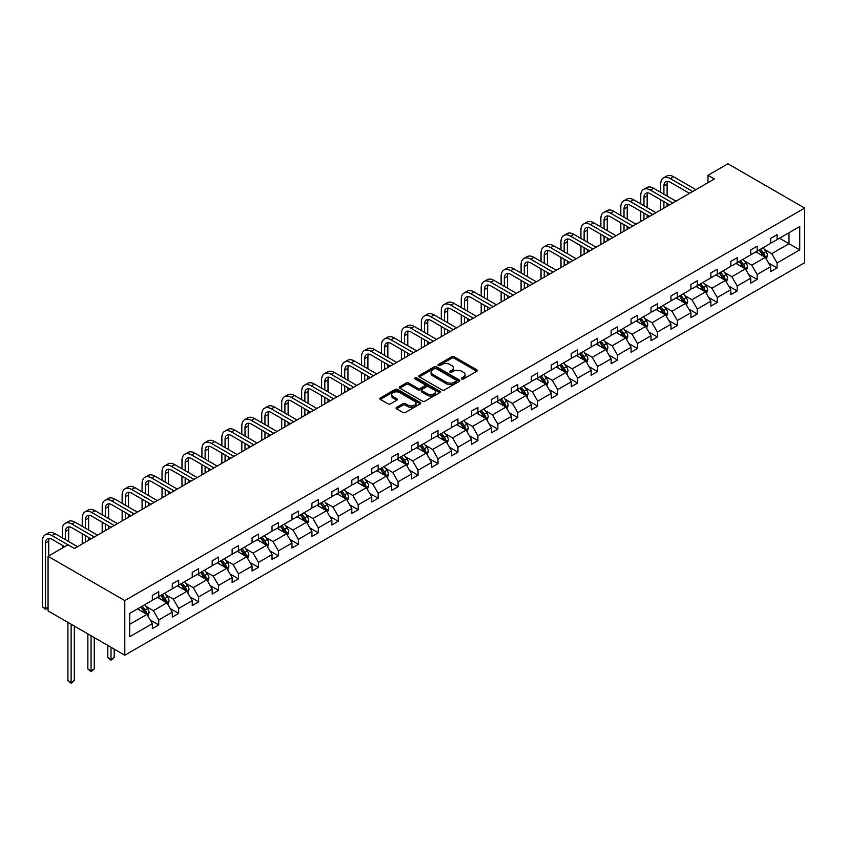 <?xml version="1.0" encoding="UTF-8"?>
<svg xmlns="http://www.w3.org/2000/svg" width="847" height="847" viewBox="0 0 847 847"><rect width="100%" height="100%" fill="white"/><g stroke="black" fill="none" stroke-linecap="round" stroke-linejoin="round"><path stroke-width="1.27" d="M461.689 378.958A1.239 0.72 0 0 0 463.447 378.958L476.776 371.261A1.779 1.027 0 0 0 477.295 370.531A1.779 1.027 0 0 0 476.776 369.811L454.183 356.767A1.779 1.027 0 0 0 451.673 356.767L438.344 364.464A1.239 0.72 0 0 0 440.101 365.481L441.827 364.485A5.675 3.282 0 0 1 449.852 364.485L451.737 365.565A5.675 3.282 0 0 1 453.399 367.884A5.675 3.282 0 0 1 451.737 370.203L450.011 371.208A1.239 0.72 0 0 0 451.769 372.214L453.494 371.219A5.675 3.282 0 0 1 461.53 371.219L463.415 372.309A5.675 3.282 0 0 1 465.077 374.628A5.675 3.282 0 0 1 463.415 376.947L461.689 377.942A1.239 0.72 0 0 0 461.689 378.958L461.689 377.942M396.576 407.343A1.779 1.027 0 0 0 396.057 408.074A1.779 1.027 0 0 0 396.576 408.794L402.918 412.457A1.779 1.027 0 0 0 405.427 412.457L420.239 403.903A1.779 1.027 0 0 0 420.758 403.183A1.779 1.027 0 0 0 420.239 402.452L397.645 389.408A1.779 1.027 0 0 0 395.136 389.408L380.324 397.963A1.779 1.027 0 0 0 379.805 398.683A1.779 1.027 0 0 0 380.324 399.413L387.979 403.828A1.779 1.027 0 0 0 390.488 403.828L396.83 400.176A1.779 1.027 0 0 0 397.349 399.445A1.779 1.027 0 0 0 396.83 398.725L393.029 396.534A4.743 2.742 0 0 1 391.642 394.596A4.743 2.742 0 0 1 394.575 392.055A4.743 2.742 0 0 1 399.742 392.648L414.617 401.234A4.743 2.742 0 0 1 416.015 403.183A4.743 2.742 0 0 1 413.082 405.713A4.743 2.742 0 0 1 407.905 405.12L405.427 403.68A1.779 1.027 0 0 0 402.918 403.68L396.576 407.343L396.576 408.794M804.65 208.076L727.933 163.778L707.986 175.297L714.381 178.982L74.409 548.475L68.014 544.78L48.067 556.299L124.784 600.587L804.65 208.076L804.65 262.708L124.784 655.218L124.784 600.587M441.943 389.916A1.779 1.027 0 0 0 444.463 389.916L459.265 381.362A1.779 1.027 0 0 0 459.794 380.642A1.779 1.027 0 0 0 459.265 379.922L436.681 366.878A1.779 1.027 0 0 0 434.172 366.878L419.36 375.422A1.779 1.027 0 0 0 418.842 376.153A1.779 1.027 0 0 0 419.36 376.873L441.943 389.916M415.528 379.223A1.239 0.72 0 0 1 416.788 379.403L439.731 392.648L424.94 401.182A1.779 1.027 0 0 1 422.431 401.182L399.837 388.138L399.837 386.687A1.779 1.027 0 0 0 399.318 387.418A1.779 1.027 0 0 0 399.837 388.138M399.837 386.687L406.179 383.035A1.779 1.027 0 0 1 408.688 383.035L417.846 388.318A1.779 1.027 0 0 0 420.366 388.318L424.569 385.893A1.779 1.027 0 0 0 425.088 385.173A1.779 1.027 0 0 0 424.569 384.443L415.03 378.937A1.239 0.72 0 0 1 416.788 377.921L439.752 391.187A1.779 1.027 0 0 1 440.271 391.907A1.779 1.027 0 0 1 439.752 392.637L439.752 391.187M129.707 613.397L152.344 600.332L152.344 595.388L158.738 591.693L158.738 596.637L172.29 588.813L172.29 583.869L178.685 580.174L178.685 585.118L192.237 577.294L192.237 572.35L198.632 568.665L198.632 573.61L212.184 565.785L212.184 560.83L218.579 557.146L218.579 562.09L232.131 554.266L232.131 549.322L238.526 545.627L238.526 550.571L252.078 542.747L252.078 537.803L258.473 534.108L258.473 539.063L272.025 531.228L272.025 526.283L278.419 522.599L278.419 527.543L291.971 519.719L291.971 514.775L298.366 511.08L298.366 516.024L311.918 508.2L311.918 503.256L318.313 499.561L318.313 504.505L331.865 496.681L331.865 491.736L338.26 488.041L338.26 492.996L351.812 485.172L351.812 480.217L358.207 476.533L358.207 481.477L371.759 473.653L371.759 468.709L378.154 465.014L378.154 469.958L391.706 462.134L391.706 457.189L398.101 453.494L398.101 458.439L411.653 450.615L411.653 445.67L418.047 441.986L418.047 446.93L431.599 439.106L431.599 434.151L437.994 430.467L437.994 435.411L451.546 427.587L451.546 422.642L457.941 418.947L457.941 423.892L471.493 416.068L471.493 411.123L477.888 407.428L477.888 412.373L491.44 404.548L491.44 399.604L497.835 395.92L497.835 400.864L511.387 393.04L511.387 388.085L517.782 384.4L517.782 389.345L531.334 381.521L531.334 376.576L537.729 372.881L537.729 377.826L551.281 370.001L551.281 365.057L557.675 361.362L557.675 366.317L571.227 358.482L571.227 353.538L577.622 349.853L577.622 354.798L591.174 346.974L591.174 342.029L597.569 338.334L597.569 343.279L611.121 335.454L611.121 330.51L617.516 326.815L617.516 331.759L631.068 323.935L631.068 318.991L637.463 315.296L637.463 320.251L651.015 312.427L651.015 307.472L657.41 303.787L657.41 308.732L670.962 300.907L670.962 295.963L677.356 292.268L677.356 297.212L690.908 289.388L690.908 284.444L697.303 280.749L697.303 285.693L710.855 277.869L710.855 272.925L717.25 269.24L717.25 274.184L730.802 266.36L730.802 261.405L737.197 257.721L737.197 262.665L750.76 254.841L750.76 249.897L757.144 246.202L757.144 251.146L770.706 243.322L770.706 238.378L777.091 234.683L777.091 239.637L799.727 226.562L799.727 249.897L777.091 262.962L777.091 267.906L770.706 271.601L770.706 266.657L757.144 274.481L757.144 279.425L750.76 283.11L750.76 278.165L737.197 285.99L737.197 290.945L730.802 294.629L730.802 289.685L717.25 297.509L717.25 302.453L710.855 306.148L710.855 301.204L697.303 309.028L697.303 313.972L690.908 317.667L690.908 312.712L677.356 320.547L677.356 325.492L670.962 329.176L670.962 324.232L657.41 332.056L657.41 337L651.015 340.695L651.015 335.751L637.463 343.575L637.463 348.519L631.068 352.214L631.068 347.27L617.516 355.094L617.516 360.039L611.121 363.734L611.121 358.779L597.569 366.603L597.569 371.558L591.174 375.242L591.174 370.298L577.622 378.122L577.622 383.066L571.227 386.761L571.227 381.817L557.675 389.641L557.675 394.586L551.281 398.281L551.281 393.336L537.729 401.16L537.729 406.105L531.334 409.789L531.334 404.845L517.782 412.669L517.782 417.624L511.387 421.308L511.387 416.364L497.835 424.188L497.835 429.133L491.44 432.828L491.44 427.883L477.888 435.707L477.888 440.652L471.493 444.347L471.493 439.402L457.941 447.227L457.941 452.171L451.546 455.855L451.546 450.911L437.994 458.735L437.994 463.69L431.599 467.375L431.599 462.43L418.047 470.254L418.047 475.199L411.653 478.894L411.653 473.949L398.101 481.774L398.101 486.718L391.706 490.413L391.706 485.458L378.154 493.293L378.154 498.237L371.759 501.922L371.759 496.977L358.207 504.801L358.207 509.746L351.812 513.441L351.812 508.496L338.26 516.321L338.26 521.265L331.865 524.96L331.865 520.016L318.313 527.84L318.313 532.784L311.918 536.479L311.918 531.524L298.366 539.348L298.366 544.303L291.971 547.988L291.971 543.043L278.419 550.868L278.419 555.812L272.025 559.507L272.025 554.563L258.473 562.387L258.473 567.331L252.078 571.026L252.078 566.082L238.526 573.906L238.526 578.85L232.131 582.535L232.131 577.59L218.579 585.415L218.579 590.37L212.184 594.054L212.184 589.11L198.632 596.934L198.632 601.878L192.237 605.573L192.237 600.629L178.685 608.453L178.685 613.397L172.29 617.092L172.29 612.148L158.738 619.972L158.738 624.917L152.344 628.601L152.344 623.657L129.707 636.722L129.707 613.397M157.457 597.379L166.923 602.842L153.36 610.666L145.959 606.388M153.36 610.666L158.738 619.972M166.923 602.842L172.29 612.148M152.344 599.147L153.36 599.74L158.738 596.637M177.404 585.859L186.869 591.322L173.307 599.147L165.906 594.88M173.307 599.147L178.685 608.453M186.869 591.322L192.237 600.629M172.29 587.638L173.307 588.22L178.685 585.118M197.351 574.34L206.816 579.803L193.254 587.638L185.853 583.361M193.254 587.638L198.632 596.934M206.816 579.803L212.184 589.11M192.237 576.119L193.254 576.712L198.632 573.61M217.298 562.832L226.763 568.295L213.2 576.119L205.8 571.841M213.2 576.119L218.579 585.415M226.763 568.295L232.131 577.59M212.184 564.6L213.2 565.193L218.579 562.09M237.245 551.312L246.71 556.775L233.147 564.6L225.747 560.333M233.147 564.6L238.526 573.906M246.71 556.775L252.078 566.082M232.131 553.08L233.147 553.673L238.526 550.571M257.192 539.793L266.657 545.256L253.094 553.08L245.694 548.814M253.094 553.08L258.473 562.387M266.657 545.256L272.025 554.563M252.078 541.572L253.094 542.154L258.473 539.063M277.138 528.284L286.604 533.748L273.041 541.572L265.64 537.294M273.041 541.572L278.419 550.868M286.604 533.748L291.971 543.043M272.025 530.053L273.041 530.646L278.419 527.543M297.085 516.765L306.55 522.228L292.998 530.053L285.587 525.775M292.998 530.053L298.366 539.348M306.55 522.228L311.918 531.524M291.971 518.533L292.998 519.126L298.366 516.024M317.032 505.246L326.497 510.709L312.945 518.533L305.545 514.267M312.945 518.533L318.313 527.84M326.497 510.709L331.865 520.016M311.918 507.014L312.945 507.607L318.313 504.505M336.979 493.727L346.444 499.19L332.892 507.014L325.492 502.747M332.892 507.014L338.26 516.321M346.444 499.19L351.812 508.496M331.865 495.506L332.892 496.088L338.26 492.996M356.926 482.218L366.391 487.681L352.839 495.506L345.438 491.228M352.839 495.506L358.207 504.801M366.391 487.681L371.759 496.977M351.812 483.986L352.839 484.579L358.207 481.477M376.873 470.699L386.338 476.162L372.786 483.986L365.385 479.709M372.786 483.986L378.154 493.293M386.338 476.162L391.706 485.458M371.759 472.467L372.786 473.06L378.154 469.958M396.82 459.18L406.285 464.643L392.733 472.467L385.332 468.2M392.733 472.467L398.101 481.774M406.285 464.643L411.653 473.949M391.706 460.959L392.733 461.541L398.101 458.439M416.766 447.661L426.232 453.124L412.68 460.959L405.279 456.681M412.68 460.959L418.047 470.254M426.232 453.124L431.599 462.43M411.653 449.439L412.68 450.032L418.047 446.93M436.713 436.152L446.178 441.615L432.626 449.439L425.226 445.162M432.626 449.439L437.994 458.735M446.178 441.615L451.546 450.911M431.599 437.92L432.626 438.513L437.994 435.411M456.66 424.633L466.125 430.096L452.573 437.92L445.173 433.643M452.573 437.92L457.941 447.227M466.125 430.096L471.493 439.402M451.546 426.401L452.573 426.994L457.941 423.892M476.607 413.114L486.072 418.577L472.52 426.401L465.119 422.134M472.52 426.401L477.888 435.707M486.072 418.577L491.44 427.883M471.493 414.892L472.52 415.475L477.888 412.373M496.554 401.594L506.019 407.058L492.467 414.892L485.066 410.615M492.467 414.892L497.835 424.188M506.019 407.058L511.387 416.364M491.44 403.373L492.467 403.966L497.835 400.864M516.501 390.086L525.966 395.549L512.414 403.373L505.013 399.096M512.414 403.373L517.782 412.669M525.966 395.549L531.334 404.845M511.387 391.854L512.414 392.447L517.782 389.345M536.447 378.567L545.913 384.03L532.361 391.854L524.96 387.587M532.361 391.854L537.729 401.16M545.913 384.03L551.281 393.336M531.334 380.335L532.361 380.928L537.729 377.826M556.394 367.047L565.86 372.511L552.308 380.335L544.907 376.068M552.308 380.335L557.675 389.641M565.86 372.511L571.227 381.817M551.281 368.826L552.308 369.408L557.675 366.317M576.341 355.539L585.806 361.002L572.254 368.826L564.854 364.549M572.254 368.826L577.622 378.122M585.806 361.002L591.174 370.298M571.227 357.307L572.254 357.9L577.622 354.798M596.288 344.02L605.753 349.483L592.201 357.307L584.801 353.03M592.201 357.307L597.569 366.603M605.753 349.483L611.121 358.779M591.174 345.788L592.201 346.381L597.569 343.279M616.235 332.5L625.7 337.964L612.148 345.788L604.747 341.521M612.148 345.788L617.516 355.094M625.7 337.964L631.068 347.27M611.121 334.269L612.148 334.861L617.516 331.759M636.182 320.981L645.647 326.444L632.095 334.269L624.694 330.002M632.095 334.269L637.463 343.575M645.647 326.444L651.015 335.751M631.068 322.76L632.095 323.342L637.463 320.251M656.129 309.473L665.594 314.936L652.042 322.76L644.641 318.483M652.042 322.76L657.41 332.056M665.594 314.936L670.962 324.232M651.015 311.241L652.042 311.834L657.41 308.732M676.075 297.953L685.541 303.417L671.989 311.241L664.588 306.963M671.989 311.241L677.356 320.547M685.541 303.417L690.908 312.712M670.962 299.722L671.989 300.314L677.356 297.212M696.022 286.434L705.487 291.897L691.935 299.722L684.535 295.455M691.935 299.722L697.303 309.028M705.487 291.897L710.855 301.204M690.908 288.213L691.935 288.795L697.303 285.693M715.98 274.915L725.434 280.378L711.882 288.213L704.482 283.936M711.882 288.213L717.25 297.509M725.434 280.378L730.802 289.685M710.855 276.694L711.882 277.287L717.25 274.184M735.927 263.406L745.381 268.87L731.829 276.694L724.429 272.416M731.829 276.694L737.197 285.99M745.381 268.87L750.76 278.165M730.802 265.175L731.829 265.767L737.197 262.665M755.873 251.887L765.328 257.35L751.776 265.175L744.375 260.897M751.776 265.175L757.144 274.481M765.328 257.35L770.706 266.657M750.76 253.655L751.776 254.248L757.144 251.146M779.526 238.229L788.991 243.692L771.723 253.655L764.322 249.389M771.723 253.655L777.091 262.962M799.727 249.897L788.991 243.692L788.991 232.766L799.727 226.562M48.067 556.299L48.067 610.92L124.784 655.218M707.986 175.297L707.986 182.677M770.706 242.147L771.723 242.729L777.091 239.637M129.707 624.324L146.965 614.361L137.51 608.898M146.965 614.361L152.344 623.657M768.589 262.994L777.091 267.906M748.642 274.513L757.144 279.425M728.695 286.032L737.197 290.945M708.748 297.551L717.25 302.453M688.802 309.06L697.303 313.972M668.855 320.579L677.356 325.492M648.908 332.098L657.41 337M628.961 343.617L637.463 348.519M609.014 355.126L617.516 360.039M589.067 366.645L597.569 371.558M569.12 378.164L577.622 383.066M549.174 389.673L557.675 394.586M529.227 401.192L537.729 406.105M509.28 412.711L517.782 417.624M489.333 424.231L497.835 429.133M469.386 435.739L477.888 440.652M449.439 447.258L457.941 452.171M429.493 458.778L437.994 463.69M409.546 470.297L418.047 475.199M389.599 481.805L398.101 486.718M369.652 493.325L378.154 498.237M349.705 504.844L358.207 509.746M329.758 516.363L338.26 521.265M309.811 527.872L318.313 532.784M289.865 539.391L298.366 544.303M269.918 550.91L278.419 555.812M249.971 562.419L258.473 567.331M230.024 573.938L238.526 578.85M210.077 585.457L218.579 590.37M190.13 596.976L198.632 601.878M170.173 608.485L178.685 613.397M150.226 620.004L158.738 624.917M462.176 379.128L463.415 378.418A5.675 3.282 0 0 0 465.077 376.1L465.077 374.628M453.399 367.884L453.399 369.366A5.675 3.282 0 0 1 451.737 371.685L450.509 372.394M476.776 369.811L476.776 371.261L454.183 358.239A1.779 1.027 0 0 0 451.673 358.239L438.841 365.65M459.243 381.383L436.681 368.35A1.779 1.027 0 0 0 434.172 368.35L419.381 376.883L419.36 375.422M456.131 381.15A1.239 0.72 0 0 0 456.131 380.134L436.3 368.689A1.239 0.72 0 0 0 434.543 368.689L432.722 369.737A5.675 3.282 0 0 0 431.059 372.055A5.675 3.282 0 0 0 432.722 374.374L446.274 382.198A5.675 3.282 0 0 0 454.31 382.198L456.131 381.15L456.131 382.622A1.239 0.72 0 0 0 456.491 382.113L456.491 380.642M431.059 372.055L431.059 373.527A5.675 3.282 0 0 0 432.722 375.846L432.722 374.374M456.131 382.622L454.31 383.68A5.675 3.282 0 0 1 446.274 383.68L432.722 375.846M399.869 388.159L406.179 384.506L406.179 383.035M425.088 385.173L425.088 386.645A1.779 1.027 0 0 1 424.569 387.375L420.366 389.8A1.779 1.027 0 0 1 417.846 389.8L408.688 384.506A1.779 1.027 0 0 0 406.179 384.506M427.354 393.813A4.743 2.742 0 0 0 432.531 394.406A4.743 2.742 0 0 0 435.464 391.875A4.743 2.742 0 0 0 434.077 389.938L428.836 386.91A1.779 1.027 0 0 0 426.327 386.91L422.113 389.334A1.779 1.027 0 0 0 421.594 390.065A1.779 1.027 0 0 0 422.113 390.785L427.354 393.813L427.354 395.284A4.743 2.742 0 0 0 432.531 395.888A4.743 2.742 0 0 0 435.464 393.347L435.464 391.875M421.594 390.065L421.594 391.536A1.779 1.027 0 0 0 422.113 392.267L422.113 390.785M427.354 395.284L422.113 392.267M416.015 403.183L416.015 404.654A4.743 2.742 0 0 1 413.082 407.185A4.743 2.742 0 0 1 407.905 406.592L405.427 405.162A1.779 1.027 0 0 0 402.918 405.162L396.597 408.805M391.642 394.596L391.642 396.068A4.743 2.742 0 0 0 393.029 398.005L393.029 396.534M396.809 400.186L393.029 398.005M420.239 402.452L420.239 403.903L397.645 390.891A1.779 1.027 0 0 0 395.136 390.891L380.345 399.424M766.302 259.034L767.477 255.635A4.796 2.763 -120 0 0 765.953 251.559L763.083 247.726M757.927 253.073L756.689 251.411M764.619 256.937L764.894 255.836A4.796 2.763 -120 0 0 763.518 252.957L760.648 249.124M759.452 249.823L762.607 254.036A2.446 1.408 60 0 1 763.052 254.778L764.894 255.836M759.113 250.013L761.982 253.846A4.796 2.763 60 0 1 763.179 256.112M660.713 192.375L660.713 184.106A13.563 7.835 60 0 1 663.519 177.891L666.716 176.049A13.563 7.835 60 0 1 673.503 176.716L695.895 189.654M663.519 177.891A13.563 7.835 60 0 1 670.305 178.569L692.698 191.496M689.511 193.349L670.305 182.253A9.042 5.22 -120 0 0 665.784 181.809A9.042 5.22 -120 0 0 663.91 185.948L663.91 194.217M667.669 181.396A9.042 5.22 -120 0 0 667.108 184.106L667.108 196.059M663.91 201.597L663.91 208.129M667.108 203.449L667.108 206.276M660.713 209.971L660.713 199.754M746.355 270.553L747.53 267.154A4.796 2.763 -120 0 0 746.006 263.068L743.137 259.246M737.981 264.592L736.742 262.93M744.672 268.457L744.947 267.356A4.796 2.763 -120 0 0 743.571 264.476L740.702 260.643M739.505 261.331L742.66 265.556A2.446 1.408 60 0 1 743.105 266.297L744.947 267.356M739.166 261.532L742.036 265.365A4.796 2.763 60 0 1 743.232 267.62M726.408 282.062L727.584 278.674A4.796 2.763 -120 0 0 726.059 274.587L723.19 270.754M718.034 276.111L716.795 274.449M724.725 279.976L725 278.875A4.796 2.763 -120 0 0 723.624 275.995L720.755 272.162M719.558 272.85L722.713 277.075A2.446 1.408 60 0 1 723.158 277.816L725 278.875M719.219 273.041L722.089 276.874A4.796 2.763 60 0 1 723.285 279.139M640.766 203.883L640.766 195.615A13.563 7.835 60 0 1 643.572 189.41L646.769 187.568A13.563 7.835 60 0 1 653.556 188.235L675.948 201.173M643.572 189.41A13.563 7.835 60 0 1 650.358 190.077L672.751 203.015M669.564 204.858L650.358 193.772A9.042 5.22 -120 0 0 645.838 193.328A9.042 5.22 -120 0 0 643.964 197.467L643.964 205.736M647.722 192.904A9.042 5.22 -120 0 0 647.161 195.615L647.161 207.579M643.964 213.116L643.964 219.638M647.161 214.958L647.161 217.795M640.766 221.49L640.766 211.274M620.819 215.403L620.819 207.134A13.563 7.835 60 0 1 623.625 200.93L626.822 199.077A13.563 7.835 60 0 1 633.598 199.754L656.002 212.682M623.625 200.93A13.563 7.835 60 0 1 630.412 201.597L652.804 214.535M649.617 216.377L630.412 205.292A9.042 5.22 -120 0 0 625.891 204.847A9.042 5.22 -120 0 0 624.017 208.976L624.017 217.245M627.775 204.423A9.042 5.22 -120 0 0 627.214 207.134L627.214 219.098M624.017 224.635L624.017 231.157M627.214 226.477L627.214 229.315M620.819 232.999L620.819 222.782M706.462 293.581L707.637 290.182A4.796 2.763 -120 0 0 706.112 286.106L703.232 282.273M698.087 287.631L696.848 285.968M704.778 291.495L705.053 290.394A4.796 2.763 -120 0 0 703.677 287.504L700.808 283.671M699.611 284.37L702.766 288.583A2.446 1.408 60 0 1 703.211 289.325L705.053 290.394M699.273 284.56L702.142 288.393A4.796 2.763 60 0 1 703.338 290.659M600.872 226.922L600.872 218.653A13.563 7.835 60 0 1 603.678 212.438L606.876 210.596A13.563 7.835 60 0 1 613.652 211.274L636.055 224.201M603.678 212.438A13.563 7.835 60 0 1 610.465 213.116L632.857 226.054M629.66 227.896L610.465 216.811A9.042 5.22 -120 0 0 605.944 216.356A9.042 5.22 -120 0 0 604.07 220.495L604.07 228.764M607.828 215.943A9.042 5.22 -120 0 0 607.267 218.653L607.267 230.606M604.07 236.144L604.07 242.676M607.267 237.996L607.267 240.823M600.872 244.518L600.872 234.301M686.515 305.1L687.69 301.701A4.796 2.763 -120 0 0 686.165 297.625L683.285 293.793M678.14 299.139L676.901 297.477M684.831 303.004L685.107 301.903A4.796 2.763 -120 0 0 683.73 299.023L680.861 295.19M679.665 295.889L682.82 300.103A2.446 1.408 60 0 1 683.264 300.844L685.107 301.903M679.326 296.079L682.195 299.912A4.796 2.763 60 0 1 683.391 302.178M580.926 238.441L580.926 230.172A13.563 7.835 60 0 1 583.731 223.957L586.929 222.115A13.563 7.835 60 0 1 593.705 222.782L616.108 235.72M583.731 223.957A13.563 7.835 60 0 1 590.507 224.635L612.91 237.562M609.713 239.415L590.507 228.319A9.042 5.22 -120 0 0 585.997 227.875A9.042 5.22 -120 0 0 584.123 232.014L584.123 240.283M587.882 227.462A9.042 5.22 -120 0 0 587.32 230.172L587.32 242.126M584.123 247.663L584.123 254.185M587.32 249.505L587.32 252.342M580.926 256.038L580.926 245.821M666.568 316.619L667.743 313.221A4.796 2.763 -120 0 0 666.218 309.134L663.339 305.301M658.193 310.658L656.954 308.996M664.884 314.523L665.16 313.422A4.796 2.763 -120 0 0 663.783 310.542L660.914 306.709M659.718 307.397L662.873 311.622A2.446 1.408 60 0 1 663.317 312.363L665.16 313.422M659.379 307.599L662.248 311.431A4.796 2.763 60 0 1 663.445 313.686M560.979 249.95L560.979 241.681A13.563 7.835 60 0 1 563.784 235.477L566.982 233.634A13.563 7.835 60 0 1 573.758 234.301L596.161 247.239M563.784 235.477A13.563 7.835 60 0 1 570.56 236.144L592.964 249.082M589.766 250.924L570.56 239.839A9.042 5.22 -120 0 0 566.04 239.394A9.042 5.22 -120 0 0 564.176 243.534L564.176 251.803M567.935 238.97A9.042 5.22 -120 0 0 567.374 241.681L567.374 253.645M564.176 259.182L564.176 265.704M567.374 261.024L567.374 263.862M560.979 267.557L560.979 257.34M646.621 328.128L647.796 324.74A4.796 2.763 -120 0 0 646.272 320.653L643.392 316.82M638.246 322.178L637.008 320.515M644.938 326.042L645.213 324.941A4.796 2.763 -120 0 0 643.836 322.061L640.967 318.228M639.771 318.917L642.926 323.131A2.446 1.408 60 0 1 643.371 323.882L645.213 324.941M639.432 319.107L642.301 322.94A4.796 2.763 60 0 1 643.498 325.206M541.032 261.469L541.032 253.2A13.563 7.835 60 0 1 543.838 246.996L547.035 245.143A13.563 7.835 60 0 1 553.811 245.821L576.214 258.748M543.838 246.996A13.563 7.835 60 0 1 550.614 247.663L573.017 260.601M569.819 262.443L550.614 251.358A9.042 5.22 -120 0 0 546.093 250.903A9.042 5.22 -120 0 0 544.229 255.042L544.229 263.311M547.988 250.49A9.042 5.22 -120 0 0 547.427 253.2L547.427 265.164M544.229 270.701L544.229 277.223M547.427 272.543L547.427 275.381M541.032 279.065L541.032 268.848M626.674 339.647L627.849 336.248A4.796 2.763 -120 0 0 626.325 332.172L623.445 328.34M618.299 333.697L617.061 332.035M624.991 337.561L625.266 336.46A4.796 2.763 -120 0 0 623.89 333.57L621.02 329.737M619.824 330.436L622.979 334.65A2.446 1.408 60 0 1 623.424 335.391L625.266 336.46M619.485 330.626L622.354 334.459A4.796 2.763 60 0 1 623.551 336.725M521.085 272.988L521.085 264.719A13.563 7.835 60 0 1 523.891 258.504L527.088 256.662A13.563 7.835 60 0 1 533.864 257.34L556.267 270.267M523.891 258.504A13.563 7.835 60 0 1 530.667 259.182L553.07 272.109M549.872 273.962L530.667 262.866A9.042 5.22 -120 0 0 526.146 262.422A9.042 5.22 -120 0 0 524.282 266.561L524.282 274.83M528.041 262.009A9.042 5.22 -120 0 0 527.469 264.719L527.469 276.673M524.282 282.21L524.282 288.742M527.469 284.063L527.469 286.889M521.085 290.585L521.085 280.368M606.727 351.166L607.902 347.768A4.796 2.763 -120 0 0 606.367 343.691L603.498 339.859M598.353 345.205L597.103 343.543M605.044 349.07L605.319 347.969A4.796 2.763 -120 0 0 603.943 345.089L601.074 341.256M599.867 341.955L603.032 346.169A2.446 1.408 60 0 1 603.477 346.91L605.319 347.969M599.538 342.146L602.408 345.978A4.796 2.763 60 0 1 603.604 348.244M501.138 284.497L501.138 276.238A13.563 7.835 60 0 1 503.944 270.024L507.141 268.181A13.563 7.835 60 0 1 513.917 268.848L536.32 281.786M503.944 270.024A13.563 7.835 60 0 1 510.72 270.701L533.123 283.629M529.926 285.481L510.72 274.386A9.042 5.22 -120 0 0 506.199 273.941A9.042 5.22 -120 0 0 504.336 278.081L504.336 286.35M508.094 273.528A9.042 5.22 -120 0 0 507.522 276.238L507.522 288.192M504.336 293.729L504.336 300.251M507.522 295.571L507.522 298.409M501.138 302.104L501.138 291.887M586.78 362.685L587.956 359.287A4.796 2.763 -120 0 0 586.42 355.2L583.551 351.367M578.406 356.725L577.156 355.062M585.097 360.589L585.372 359.488A4.796 2.763 -120 0 0 583.996 356.608L581.127 352.776M579.92 353.464L583.085 357.688A2.446 1.408 60 0 1 583.53 358.429L585.372 359.488M579.592 353.665L582.461 357.498A4.796 2.763 60 0 1 583.657 359.753M566.834 374.194L568.009 370.795A4.796 2.763 -120 0 0 566.474 366.719L563.604 362.887M558.459 368.244L557.21 366.582M565.15 372.108L565.425 371.007A4.796 2.763 -120 0 0 564.049 368.127L561.18 364.295M559.973 364.983L563.139 369.197A2.446 1.408 60 0 1 563.583 369.938L565.425 371.007M559.645 365.173L562.514 369.006A4.796 2.763 60 0 1 563.71 371.272M546.887 385.713L548.062 382.315A4.796 2.763 -120 0 0 546.527 378.238L543.658 374.406M538.512 379.752L537.263 378.09M545.203 383.617L545.479 382.526A4.796 2.763 -120 0 0 544.102 379.636L541.233 375.803M540.026 376.502L543.192 380.716A2.446 1.408 60 0 1 543.636 381.457L545.479 382.526M539.698 376.693L542.567 380.525A4.796 2.763 60 0 1 543.763 382.791M526.94 397.232L528.115 393.834A4.796 2.763 -120 0 0 526.58 389.758L523.711 385.925M518.565 391.272L517.316 389.609M525.256 395.136L525.521 394.035A4.796 2.763 -120 0 0 524.155 391.155L521.286 387.323M520.079 388.021L523.245 392.235A2.446 1.408 60 0 1 523.69 392.976L525.521 394.035M519.751 388.212L522.62 392.045A4.796 2.763 60 0 1 523.817 394.3M506.993 408.741L508.168 405.353A4.796 2.763 -120 0 0 506.633 401.266L503.764 397.434M498.618 402.791L497.369 401.129M505.31 406.655L505.574 405.554A4.796 2.763 -120 0 0 504.209 402.674L501.339 398.842M500.132 399.53L503.298 403.754A2.446 1.408 60 0 1 503.743 404.495L505.574 405.554M499.804 399.72L502.673 403.553A4.796 2.763 60 0 1 503.87 405.819M487.046 420.26L488.221 416.862A4.796 2.763 -120 0 0 486.686 412.785L483.817 408.953M478.671 414.31L477.422 412.648M485.363 418.174L485.627 417.073A4.796 2.763 -120 0 0 484.262 414.183L481.392 410.361M480.185 411.049L483.351 415.263A2.446 1.408 60 0 1 483.796 416.004L485.627 417.073M479.857 411.24L482.726 415.072A4.796 2.763 60 0 1 483.923 417.338M467.099 431.779L468.275 428.381A4.796 2.763 -120 0 0 466.739 424.305L463.87 420.472M458.725 425.819L457.475 424.156M465.416 429.683L465.681 428.582A4.796 2.763 -120 0 0 464.315 425.702L461.446 421.87M460.239 422.568L463.404 426.782A2.446 1.408 60 0 1 463.849 427.523L465.681 428.582M459.91 422.759L462.78 426.592A4.796 2.763 60 0 1 463.976 428.857M447.152 443.299L448.328 439.9A4.796 2.763 -120 0 0 446.793 435.813L443.923 431.991M438.778 437.338L437.528 435.676M445.469 441.202L445.734 440.101A4.796 2.763 -120 0 0 444.368 437.221L441.499 433.389M440.292 434.077L443.457 438.301A2.446 1.408 60 0 1 443.902 439.042L445.734 440.101M439.964 434.278L442.833 438.111A4.796 2.763 60 0 1 444.029 440.366M427.206 454.807L428.381 451.419A4.796 2.763 -120 0 0 426.846 447.332L423.976 443.5M418.831 448.857L417.582 447.195M425.522 452.722L425.787 451.62A4.796 2.763 -120 0 0 424.421 448.741L421.552 444.908M420.345 445.596L423.511 449.821A2.446 1.408 60 0 1 423.955 450.562L425.787 451.62M420.017 445.787L422.886 449.619A4.796 2.763 60 0 1 424.082 451.885M407.259 466.326L408.434 462.928A4.796 2.763 -120 0 0 406.899 458.852L404.03 455.019M398.884 460.376L397.635 458.714M405.575 464.241L405.84 463.14A4.796 2.763 -120 0 0 404.474 460.249L401.605 456.417M400.398 457.115L403.564 461.329A2.446 1.408 60 0 1 404.008 462.07L405.84 463.14M400.07 457.306L402.939 461.139A4.796 2.763 60 0 1 404.135 463.404M481.191 296.016L481.191 287.747A13.563 7.835 60 0 1 483.997 281.543L487.194 279.701A13.563 7.835 60 0 1 493.97 280.368L516.374 293.306M483.997 281.543A13.563 7.835 60 0 1 490.773 282.21L513.176 295.148M509.979 296.99L490.773 285.905A9.042 5.22 -120 0 0 486.252 285.46A9.042 5.22 -120 0 0 484.389 289.6L484.389 297.869M488.147 285.037A9.042 5.22 -120 0 0 487.576 287.747L487.576 299.711M484.389 305.248L484.389 311.77M487.576 307.09L487.576 309.928M481.191 313.612L481.191 303.395M461.244 307.535L461.244 299.266A13.563 7.835 60 0 1 464.05 293.062L467.248 291.209A13.563 7.835 60 0 1 474.024 291.887L496.427 304.814M464.05 293.062A13.563 7.835 60 0 1 470.826 293.729L493.229 306.667M490.032 308.509L470.826 297.424A9.042 5.22 -120 0 0 466.305 296.969A9.042 5.22 -120 0 0 464.431 301.108L464.431 309.377M468.2 296.556A9.042 5.22 -120 0 0 467.629 299.266L467.629 311.23M464.431 316.767L464.431 323.289M467.629 318.61L467.629 321.447M461.244 325.132L461.244 314.915M441.298 319.054L441.298 310.785A13.563 7.835 60 0 1 444.103 304.571L447.301 302.728A13.563 7.835 60 0 1 454.077 303.395L476.48 316.333M444.103 304.571A13.563 7.835 60 0 1 450.879 305.248L473.282 318.176M470.085 320.028L450.879 308.933A9.042 5.22 -120 0 0 446.358 308.488A9.042 5.22 -120 0 0 444.484 312.628L444.484 320.897M448.254 308.075A9.042 5.22 -120 0 0 447.682 310.785L447.682 322.739M444.484 328.276L444.484 334.809M447.682 330.129L447.682 332.956M441.298 336.651L441.298 326.434M421.351 330.563L421.351 322.294A13.563 7.835 60 0 1 424.156 316.09L427.354 314.248A13.563 7.835 60 0 1 434.13 314.915L456.533 327.853M424.156 316.09A13.563 7.835 60 0 1 430.932 316.767L453.336 329.695M450.138 331.537L430.932 320.452A9.042 5.22 -120 0 0 426.412 320.007A9.042 5.22 -120 0 0 424.538 324.147L424.538 332.416M428.307 319.584A9.042 5.22 -120 0 0 427.735 322.294L427.735 334.258M424.538 339.795L424.538 346.317M427.735 341.637L427.735 344.475M421.351 348.17L421.351 337.953M401.393 342.082L401.393 333.813A13.563 7.835 60 0 1 404.21 327.609L407.407 325.756A13.563 7.835 60 0 1 414.183 326.434L436.586 339.372M404.21 327.609A13.563 7.835 60 0 1 410.986 328.276L433.389 341.214M430.191 343.056L410.986 331.971A9.042 5.22 -120 0 0 406.465 331.526A9.042 5.22 -120 0 0 404.591 335.666L404.591 343.924M408.36 331.103A9.042 5.22 -120 0 0 407.788 333.813L407.788 345.777M404.591 351.314L404.591 357.836M407.788 353.157L407.788 355.994M401.393 359.679L401.393 349.462M381.446 353.601L381.446 345.332A13.563 7.835 60 0 1 384.263 339.128L387.46 337.275A13.563 7.835 60 0 1 394.236 337.953L416.639 350.88M384.263 339.128A13.563 7.835 60 0 1 391.039 339.795L413.442 352.733M410.244 354.575L391.039 343.49A9.042 5.22 -120 0 0 386.518 343.035A9.042 5.22 -120 0 0 384.644 347.175L384.644 355.444M388.413 342.622A9.042 5.22 -120 0 0 387.841 345.332L387.841 357.286M384.644 362.823L384.644 369.356M387.841 364.676L387.841 367.503M381.446 371.198L381.446 360.981M361.5 365.121L361.5 356.852A13.563 7.835 60 0 1 364.316 350.637L367.513 348.795A13.563 7.835 60 0 1 374.289 349.462L396.692 362.4M364.316 350.637A13.563 7.835 60 0 1 371.092 351.314L393.495 364.242M390.298 366.095L371.092 354.999A9.042 5.22 -120 0 0 366.571 354.554A9.042 5.22 -120 0 0 364.697 358.694L364.697 366.963M368.466 354.141A9.042 5.22 -120 0 0 367.894 356.852L367.894 368.805M364.697 374.342L364.697 380.875M367.894 376.184L367.894 379.022M361.5 382.717L361.5 372.5M341.553 376.629L341.553 368.36A13.563 7.835 60 0 1 344.369 362.156L347.566 360.314A13.563 7.835 60 0 1 354.342 360.981L376.746 373.919M344.369 362.156A13.563 7.835 60 0 1 351.145 362.823L373.548 375.761M370.351 377.603L351.145 366.518A9.042 5.22 -120 0 0 346.624 366.073A9.042 5.22 -120 0 0 344.75 370.213L344.75 378.482M348.519 365.65A9.042 5.22 -120 0 0 347.948 368.36L347.948 380.324M344.75 385.861L344.75 392.383M347.948 387.704L347.948 390.541M341.553 394.236L341.553 384.019M321.606 388.148L321.606 379.88A13.563 7.835 60 0 1 324.422 373.675L327.62 371.822A13.563 7.835 60 0 1 334.396 372.5L356.799 385.427M324.422 373.675A13.563 7.835 60 0 1 331.198 374.342L353.601 387.28M350.404 389.122L331.198 378.037A9.042 5.22 -120 0 0 326.677 377.593A9.042 5.22 -120 0 0 324.803 381.722L324.803 389.991M328.572 377.169A9.042 5.22 -120 0 0 328.001 379.88L328.001 391.843M324.803 397.381L324.803 403.903M328.001 399.223L328.001 402.06M321.606 405.745L321.606 395.528M301.659 399.668L301.659 391.399A13.563 7.835 60 0 1 304.475 385.184L307.673 383.342A13.563 7.835 60 0 1 314.449 384.019L336.852 396.947M304.475 385.184A13.563 7.835 60 0 1 311.251 385.861L333.654 398.799M330.457 400.642L311.251 389.556A9.042 5.22 -120 0 0 306.73 389.101A9.042 5.22 -120 0 0 304.856 393.241L304.856 401.51M308.626 388.688A9.042 5.22 -120 0 0 308.054 391.399L308.054 403.352M304.856 408.889L304.856 415.422M308.054 410.742L308.054 413.569M301.659 417.264L301.659 407.047M387.312 477.846L388.487 474.447A4.796 2.763 -120 0 0 386.952 470.371L384.083 466.538M378.937 471.885L377.688 470.223M385.629 475.749L385.893 474.648A4.796 2.763 -120 0 0 384.527 471.768L381.658 467.936M380.451 468.635L383.617 472.848A2.446 1.408 60 0 1 384.062 473.589L385.893 474.648M380.123 468.825L382.992 472.658A4.796 2.763 60 0 1 384.189 474.923M281.712 411.187L281.712 402.918A13.563 7.835 60 0 1 284.528 396.703L287.726 394.861A13.563 7.835 60 0 1 294.502 395.528L316.905 408.466M284.528 396.703A13.563 7.835 60 0 1 291.304 397.381L313.708 410.308M310.51 412.161L291.304 401.065A9.042 5.22 -120 0 0 286.784 400.62A9.042 5.22 -120 0 0 284.91 404.76L284.91 413.029M288.679 400.208A9.042 5.22 -120 0 0 288.107 402.918L288.107 414.871M284.91 420.408L284.91 426.93M288.107 422.251L288.107 425.088M281.712 428.783L281.712 418.566M367.365 489.365L368.54 485.966A4.796 2.763 -120 0 0 367.005 481.879L364.136 478.047M358.99 483.404L357.741 481.742M365.682 487.269L365.946 486.167A4.796 2.763 -120 0 0 364.581 483.288L361.711 479.455M360.504 480.143L363.67 484.368A2.446 1.408 60 0 1 364.104 485.109L365.946 486.167M360.176 480.344L363.045 484.177A4.796 2.763 60 0 1 364.242 486.432M261.765 422.695L261.765 414.427A13.563 7.835 60 0 1 264.582 408.222L267.779 406.38A13.563 7.835 60 0 1 274.555 407.047L296.958 419.985M264.582 408.222A13.563 7.835 60 0 1 271.358 408.889L293.761 421.827M290.563 423.669L271.358 412.584A9.042 5.22 -120 0 0 266.837 412.14A9.042 5.22 -120 0 0 264.963 416.279L264.963 424.548M268.732 411.716A9.042 5.22 -120 0 0 268.16 414.427L268.16 426.39M264.963 431.928L264.963 438.45M268.16 433.77L268.16 436.607M261.765 440.302L261.765 430.085M347.418 500.873L348.593 497.485A4.796 2.763 -120 0 0 347.058 493.399L344.189 489.566M339.044 494.923L337.794 493.261M345.735 498.788L346 497.687A4.796 2.763 -120 0 0 344.634 494.807L341.765 490.974M340.558 491.662L343.723 495.876A2.446 1.408 60 0 1 344.157 496.628L346 497.687M340.229 491.853L343.099 495.686A4.796 2.763 60 0 1 344.295 497.951M241.819 434.215L241.819 425.946A13.563 7.835 60 0 1 244.635 419.741L247.822 417.889A13.563 7.835 60 0 1 254.608 418.566L277.011 431.494M244.635 419.741A13.563 7.835 60 0 1 251.411 420.408L273.814 433.346M270.617 435.189L251.411 424.103A9.042 5.22 -120 0 0 246.89 423.648A9.042 5.22 -120 0 0 245.016 427.788L245.016 436.057M248.785 423.235A9.042 5.22 -120 0 0 248.213 425.946L248.213 437.91M245.016 443.447L245.016 449.969M248.213 445.289L248.213 448.127M241.819 451.811L241.819 441.594M327.471 512.393L328.647 508.994A4.796 2.763 -120 0 0 327.111 504.918L324.242 501.085M319.097 506.442L317.847 504.78M325.788 510.296L326.053 509.206A4.796 2.763 -120 0 0 324.687 506.315L321.818 502.483M320.611 503.182L323.776 507.395A2.446 1.408 60 0 1 324.21 508.136L326.053 509.206M320.282 503.372L323.152 507.205A4.796 2.763 60 0 1 324.348 509.471M221.872 445.734L221.872 437.465A13.563 7.835 60 0 1 224.688 431.25L227.875 429.408A13.563 7.835 60 0 1 234.661 430.085L257.065 443.013M224.688 431.25A13.563 7.835 60 0 1 231.464 431.928L253.867 444.855M250.67 446.708L231.464 435.612A9.042 5.22 -120 0 0 226.943 435.167A9.042 5.22 -120 0 0 225.069 439.307L225.069 447.576M228.838 434.755A9.042 5.22 -120 0 0 228.267 437.465L228.267 449.418M225.069 454.955L225.069 461.488M228.267 456.808L228.267 459.635M221.872 463.33L221.872 453.113M307.514 523.912L308.7 520.513A4.796 2.763 -120 0 0 307.165 516.437L304.295 512.604M299.15 517.951L297.9 516.289M305.841 521.816L306.106 520.714A4.796 2.763 -120 0 0 304.74 517.835L301.86 514.002M300.664 514.701L303.829 518.915A2.446 1.408 60 0 1 304.264 519.656L306.106 520.714M300.336 514.891L303.205 518.724A4.796 2.763 60 0 1 304.391 520.979M201.925 457.242L201.925 448.984A13.563 7.835 60 0 1 204.741 442.769L207.928 440.927A13.563 7.835 60 0 1 214.715 441.594L237.118 454.532M204.741 442.769A13.563 7.835 60 0 1 211.517 443.447L233.92 456.374M230.723 458.216L211.517 447.131A9.042 5.22 -120 0 0 206.996 446.687A9.042 5.22 -120 0 0 205.122 450.826L205.122 459.095M208.891 446.274A9.042 5.22 -120 0 0 208.32 448.984L208.32 460.937M205.122 466.475L205.122 472.997M208.32 468.317L208.32 471.154M201.925 474.849L201.925 464.632M287.567 535.431L288.742 532.032A4.796 2.763 -120 0 0 287.218 527.946L284.348 524.113M279.203 529.47L277.954 527.808M285.894 533.335L286.159 532.234A4.796 2.763 -120 0 0 284.793 529.354L281.913 525.521M280.717 526.209L283.872 530.434A2.446 1.408 60 0 1 284.317 531.175L286.159 532.234M280.389 526.411L283.258 530.233A4.796 2.763 60 0 1 284.444 532.498M181.978 468.762L181.978 460.493A13.563 7.835 60 0 1 184.784 454.288L187.981 452.446A13.563 7.835 60 0 1 194.768 453.113L217.171 466.051M184.784 454.288A13.563 7.835 60 0 1 191.57 454.955L213.973 467.893M210.776 469.736L191.57 458.651A9.042 5.22 -120 0 0 187.049 458.206A9.042 5.22 -120 0 0 185.175 462.346L185.175 470.614M188.945 457.782A9.042 5.22 -120 0 0 188.373 460.493L188.373 472.457M185.175 477.994L185.175 484.516M188.373 479.836L188.373 482.674M181.978 486.358L181.978 476.141M267.62 546.94L268.795 543.541A4.796 2.763 -120 0 0 267.271 539.465L264.402 535.632M259.256 540.989L258.007 539.327M265.947 544.854L266.212 543.753A4.796 2.763 -120 0 0 264.846 540.873L261.967 537.04M260.77 537.729L263.925 541.942A2.446 1.408 60 0 1 264.37 542.683L266.212 543.753M260.442 537.919L263.311 541.752A4.796 2.763 60 0 1 264.497 544.018M162.031 480.281L162.031 472.012A13.563 7.835 60 0 1 164.837 465.808L168.034 463.955A13.563 7.835 60 0 1 174.821 464.632L197.224 477.56M164.837 465.808A13.563 7.835 60 0 1 171.623 466.475L194.027 479.413M190.829 481.255L171.623 470.17A9.042 5.22 -120 0 0 167.103 469.714A9.042 5.22 -120 0 0 165.229 473.854L165.229 482.123M168.987 469.302A9.042 5.22 -120 0 0 168.426 472.012L168.426 483.976M165.229 489.513L165.229 496.035M168.426 491.355L168.426 494.193M162.031 497.877L162.031 487.66M247.673 558.459L248.849 555.06A4.796 2.763 -120 0 0 247.324 550.984L244.455 547.151M239.309 552.498L238.06 550.836M246.001 556.363L246.265 555.272A4.796 2.763 -120 0 0 244.899 552.382L242.02 548.549M240.823 549.248L243.978 553.462A2.446 1.408 60 0 1 244.423 554.203L246.265 555.272M240.484 549.438L243.364 553.271A4.796 2.763 60 0 1 244.55 555.537M142.084 491.8L142.084 483.531A13.563 7.835 60 0 1 144.89 477.316L148.087 475.474A13.563 7.835 60 0 1 154.874 476.141L177.277 489.079M144.89 477.316A13.563 7.835 60 0 1 151.677 477.994L174.08 490.921M170.882 492.774L151.677 481.678A9.042 5.22 -120 0 0 147.156 481.234A9.042 5.22 -120 0 0 145.282 485.373L145.282 493.642M149.04 480.821A9.042 5.22 -120 0 0 148.479 483.531L148.479 495.484M145.282 501.022L145.282 507.554M148.479 502.874L148.479 505.701M142.084 509.396L142.084 499.179M227.727 569.978L228.902 566.579A4.796 2.763 -120 0 0 227.377 562.503L224.508 558.671M219.362 564.017L218.113 562.355M226.054 567.882L226.318 566.781A4.796 2.763 -120 0 0 224.953 563.901L222.073 560.068M220.876 560.767L224.032 564.981A2.446 1.408 60 0 1 224.476 565.722L226.318 566.781M220.538 560.958L223.417 564.79A4.796 2.763 60 0 1 224.603 567.045M122.137 503.309L122.137 495.04A13.563 7.835 60 0 1 124.943 488.835L128.141 486.993A13.563 7.835 60 0 1 134.927 487.66L157.33 500.598M124.943 488.835A13.563 7.835 60 0 1 131.73 489.513L154.133 502.44M150.935 504.283L131.73 493.198A9.042 5.22 -120 0 0 127.209 492.753A9.042 5.22 -120 0 0 125.335 496.893L125.335 505.161M129.093 492.329A9.042 5.22 -120 0 0 128.532 495.04L128.532 507.004M125.335 512.541L125.335 519.063M128.532 514.383L128.532 517.221M122.137 520.916L122.137 510.699M207.78 581.487L208.955 578.099A4.796 2.763 -120 0 0 207.43 574.012L204.561 570.179M199.416 575.537L198.166 573.874M206.107 579.401L206.372 578.3A4.796 2.763 -120 0 0 205.006 575.42L202.126 571.587M200.93 572.276L204.085 576.5A2.446 1.408 60 0 1 204.529 577.241L206.372 578.3M200.591 572.466L203.471 576.299A4.796 2.763 60 0 1 204.656 578.565M102.191 514.828L102.191 506.559A13.563 7.835 60 0 1 104.996 500.355L108.194 498.502A13.563 7.835 60 0 1 114.98 499.179L137.383 512.117M104.996 500.355A13.563 7.835 60 0 1 111.783 501.022L134.186 513.96M130.989 515.802L111.783 504.717A9.042 5.22 -120 0 0 107.262 504.272A9.042 5.22 -120 0 0 105.388 508.412L105.388 516.67M109.147 503.849A9.042 5.22 -120 0 0 108.585 506.559L108.585 518.523M105.388 524.06L105.388 530.582M108.585 525.902L108.585 528.74M102.191 532.424L102.191 522.207M187.833 593.006L189.008 589.607A4.796 2.763 -120 0 0 187.483 585.531L184.614 581.698M179.469 587.056L178.219 585.393M186.16 590.92L186.425 589.819A4.796 2.763 -120 0 0 185.048 586.929L182.179 583.107M180.983 583.795L184.138 588.009A2.446 1.408 60 0 1 184.582 588.75L186.425 589.819M180.644 583.985L183.524 587.818A4.796 2.763 60 0 1 184.71 590.084M111.01 647.267L111.01 659.379L114.207 657.526L114.207 649.109M114.207 657.526L111.01 660.184L107.813 657.526L107.813 645.425M107.813 657.526L111.01 659.379L111.01 660.184M82.244 526.347L82.244 518.078A13.563 7.835 60 0 1 85.049 511.874L88.247 510.021A13.563 7.835 60 0 1 95.033 510.699L117.437 523.626M85.049 511.874A13.563 7.835 60 0 1 91.836 512.541L114.239 525.479M111.042 527.321L91.836 516.236A9.042 5.22 -120 0 0 87.315 515.781A9.042 5.22 -120 0 0 85.441 519.92L85.441 528.189M89.2 515.368A9.042 5.22 -120 0 0 88.639 518.078L88.639 530.031M85.441 535.569L85.441 542.101M88.639 537.422L88.639 540.248M82.244 543.943L82.244 533.726M167.886 604.525L169.061 601.126A4.796 2.763 -120 0 0 167.537 597.05L164.667 593.218M159.511 598.564L158.273 596.902M166.213 602.429L166.478 601.328A4.796 2.763 -120 0 0 165.101 598.448L162.232 594.615M161.036 595.314L164.191 599.528A2.446 1.408 60 0 1 164.636 600.269L166.478 601.328M160.697 595.505L163.577 599.337A4.796 2.763 60 0 1 164.763 601.603M91.063 635.748L91.063 670.888L94.261 669.045L94.261 637.6M94.261 669.045L91.063 671.703L87.866 669.045L87.866 633.905M87.866 669.045L91.063 670.888L91.063 671.703M62.297 537.866L62.297 529.597A13.563 7.835 60 0 1 65.103 523.382L68.3 521.54A13.563 7.835 60 0 1 75.087 522.207L97.49 535.145M65.103 523.382A13.563 7.835 60 0 1 71.889 524.06L94.292 536.987M91.095 538.84L71.889 527.745A9.042 5.22 -120 0 0 67.368 527.3A9.042 5.22 -120 0 0 65.494 531.44L65.494 539.708M69.253 526.887A9.042 5.22 -120 0 0 68.692 529.597L68.692 541.551M62.297 548.083L62.297 545.246M147.939 616.044L149.114 612.646A4.796 2.763 -120 0 0 147.59 608.559L144.721 604.737M139.564 610.084L138.326 608.421M146.266 613.948L146.531 612.847A4.796 2.763 -120 0 0 145.155 609.967L142.285 606.134M141.089 606.823L144.244 611.047A2.446 1.408 60 0 1 144.689 611.788L146.531 612.847M140.75 607.024L143.619 610.856A4.796 2.763 60 0 1 144.816 613.112M71.116 624.239L71.116 682.407L74.314 680.564L74.314 626.081M74.314 680.564L71.116 683.222L67.919 680.564L67.919 622.386M67.919 680.564L71.116 682.407L71.116 683.222M64.753 546.664L51.942 539.264A9.042 5.22 -120 0 0 47.421 538.819A9.042 5.22 -120 0 0 45.547 542.959L45.547 608.58L42.35 606.738L42.35 541.106A13.563 7.835 60 0 1 45.156 534.902L48.353 533.059A13.563 7.835 60 0 1 55.14 533.726L77.543 546.664M45.156 534.902A13.563 7.835 60 0 1 51.942 535.569L67.951 544.812M49.306 538.396A9.042 5.22 -120 0 0 48.745 541.106L48.745 555.907M48.067 607.415L45.547 609.395L45.547 608.58L48.067 607.13M45.547 609.395L42.35 606.738M463.415 378.418L463.415 376.947M450.011 372.214L450.011 371.208M451.737 371.685L451.737 370.203M438.344 365.481L438.344 364.464M451.673 358.239L451.673 356.767M454.183 358.239L454.183 356.767M434.172 368.35L434.172 366.878M436.681 368.35L436.681 366.878M459.265 381.362L459.265 379.922M446.274 383.68L446.274 382.198M454.31 383.68L454.31 382.198M408.688 384.506L408.688 383.035M417.846 389.8L417.846 388.318M420.366 389.8L420.366 388.318M424.569 387.375L424.569 385.893M416.788 379.403L416.788 377.921M402.918 405.162L402.918 403.68M405.427 405.162L405.427 403.68M407.905 406.592L407.905 405.12M396.83 400.176L396.83 398.725M380.324 399.413L380.324 397.963M395.136 390.891L395.136 389.408M397.645 390.891L397.645 389.408M764.989 257.149L767.446 255.73M763.518 252.957L765.953 251.559M760.627 254.629L761.982 253.846M673.503 176.716L670.305 178.569M667.108 184.106L663.91 185.948M745.042 268.668L747.499 267.25M743.571 264.476L746.006 263.068M740.68 266.149L742.036 265.365M725.096 280.188L727.552 278.758M723.624 275.995L726.059 274.587M720.733 277.668L722.089 276.874M653.556 188.235L650.358 190.077M647.161 195.615L643.964 197.467M633.598 199.754L630.412 201.597M627.214 207.134L624.017 208.976M705.149 291.696L707.605 290.277M703.677 287.504L706.112 286.106M700.787 289.176L702.142 288.393M613.652 211.274L610.465 213.116M607.267 218.653L604.07 220.495M685.202 303.215L687.658 301.797M683.73 299.023L686.165 297.625M680.84 300.696L682.195 299.912M593.705 222.782L590.507 224.635M587.32 230.172L584.123 232.014M665.255 314.735L667.711 313.316M663.783 310.542L666.218 309.134M660.882 312.215L662.248 311.431M573.758 234.301L570.56 236.144M567.374 241.681L564.176 243.534M645.308 326.254L647.764 324.825M643.836 322.061L646.272 320.653M640.935 323.734L642.301 322.94M553.811 245.821L550.614 247.663M547.427 253.2L544.229 255.042M625.361 337.762L627.818 336.344M623.89 333.57L626.325 332.172M620.989 335.243L622.354 334.459M533.864 257.34L530.667 259.182M527.469 264.719L524.282 266.561M605.404 349.282L607.871 347.863M603.943 345.089L606.367 343.691M601.042 346.762L602.408 345.978M513.917 268.848L510.72 270.701M507.522 276.238L504.336 278.081M585.457 360.801L587.924 359.382M583.996 356.608L586.42 355.2M581.095 358.281L582.461 357.498M565.51 372.309L567.977 370.891M564.049 368.127L566.474 366.719M561.148 369.8L562.514 369.006M545.563 383.829L548.03 382.41M544.102 379.636L546.527 378.238M541.201 381.309L542.567 380.525M525.616 395.348L528.083 393.929M524.155 391.155L526.58 389.758M521.254 392.828L522.62 392.045M505.67 406.867L508.136 405.438M504.209 402.674L506.633 401.266M501.308 404.347L502.673 403.553M485.723 418.376L488.19 416.957M484.262 414.183L486.686 412.785M481.361 415.856L482.726 415.072M465.776 429.895L468.243 428.476M464.315 425.702L466.739 424.305M461.414 427.375L462.78 426.592M445.829 441.414L448.296 439.995M444.368 437.221L446.793 435.813M441.467 438.894L442.833 438.111M425.882 452.933L428.349 451.504M424.421 448.741L426.846 447.332M421.52 450.413L422.886 449.619M405.935 464.442L408.402 463.023M404.474 460.249L406.899 458.852M401.573 461.922L402.939 461.139M493.97 280.368L490.773 282.21M487.576 287.747L484.389 289.6M474.024 291.887L470.826 293.729M467.629 299.266L464.431 301.108M454.077 303.395L450.879 305.248M447.682 310.785L444.484 312.628M434.13 314.915L430.932 316.767M427.735 322.294L424.538 324.147M414.183 326.434L410.986 328.276M407.788 333.813L404.591 335.666M394.236 337.953L391.039 339.795M387.841 345.332L384.644 347.175M374.289 349.462L371.092 351.314M367.894 356.852L364.697 358.694M354.342 360.981L351.145 362.823M347.948 368.36L344.75 370.213M334.396 372.5L331.198 374.342M328.001 379.88L324.803 381.722M314.449 384.019L311.251 385.861M308.054 391.399L304.856 393.241M385.988 475.961L388.455 474.542M384.527 471.768L386.952 470.371M381.626 473.441L382.992 472.658M294.502 395.528L291.304 397.381M288.107 402.918L284.91 404.76M366.042 487.48L368.509 486.062M364.581 483.288L367.005 481.879M361.68 484.96L363.045 484.177M274.555 407.047L271.358 408.889M268.16 414.427L264.963 416.279M346.095 498.999L348.562 497.57M344.634 494.807L347.058 493.399M341.733 496.48L343.099 495.686M254.608 418.566L251.411 420.408M248.213 425.946L245.016 427.788M326.148 510.508L328.615 509.089M324.687 506.315L327.111 504.918M321.786 507.988L323.152 507.205M234.661 430.085L231.464 431.928M228.267 437.465L225.069 439.307M306.201 522.027L308.668 520.609M304.74 517.835L307.165 516.437M301.839 519.507L303.205 518.724M214.715 441.594L211.517 443.447M208.32 448.984L205.122 450.826M286.254 533.546L288.721 532.128M284.793 529.354L287.218 527.946M281.892 531.027L283.258 530.233M194.768 453.113L191.57 454.955M188.373 460.493L185.175 462.346M266.307 545.055L268.774 543.636M264.846 540.873L267.271 539.465M261.945 542.546L263.311 541.752M174.821 464.632L171.623 466.475M168.426 472.012L165.229 473.854M246.361 556.574L248.817 555.156M244.899 552.382L247.324 550.984M241.998 554.054L243.364 553.271M154.874 476.141L151.677 477.994M148.479 483.531L145.282 485.373M226.414 568.093L228.87 566.675M224.953 563.901L227.377 562.503M222.052 565.574L223.417 564.79M134.927 487.66L131.73 489.513M128.532 495.04L125.335 496.893M206.467 579.613L208.923 578.183M205.006 575.42L207.43 574.012M202.105 577.093L203.471 576.299M114.98 499.179L111.783 501.022M108.585 506.559L105.388 508.412M186.52 591.121L188.976 589.703M185.048 586.929L187.483 585.531M182.158 588.601L183.524 587.818M95.033 510.699L91.836 512.541M88.639 518.078L85.441 519.92M166.573 602.641L169.029 601.222M165.101 598.448L167.537 597.05M162.211 600.121L163.577 599.337M75.087 522.207L71.889 524.06M68.692 529.597L65.494 531.44M146.626 614.16L149.083 612.741M145.155 609.967L147.59 608.559M142.264 611.64L143.619 610.856M55.14 533.726L51.942 535.569M48.745 541.106L45.547 542.959"/></g></svg>
